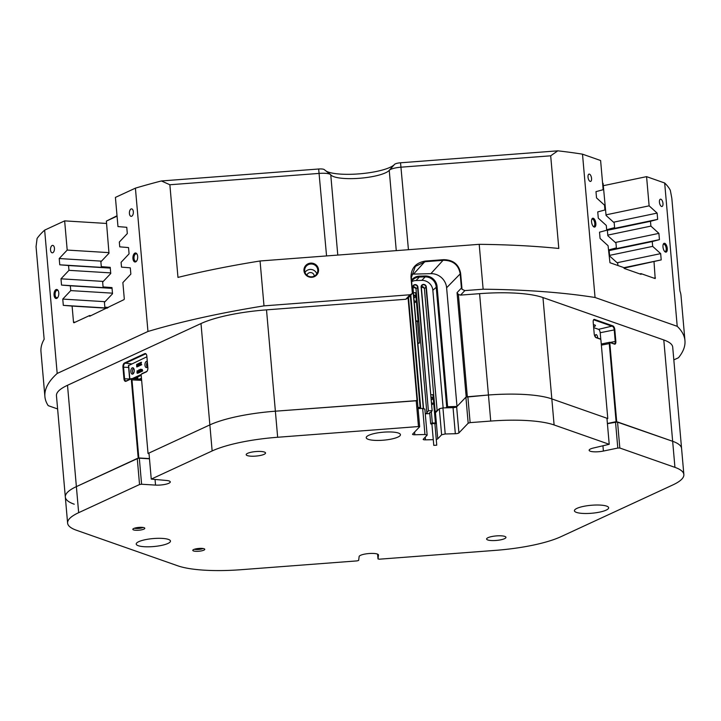 <?xml version="1.0" encoding="UTF-8"?>
<svg xmlns="http://www.w3.org/2000/svg" width="721" height="721" viewBox="0 0 721 721"><rect width="100%" height="100%" fill="white"/><g stroke="black" fill="none" stroke-linecap="round" stroke-linejoin="round"><path stroke-width="1.08" d="M117.054 216.165L106.375 221.104L108.988 253.233L100.877 261.795L101.3 266.644L110.223 267.329L110.755 273.502L102.652 282.064L103.076 286.913L111.989 287.598L112.53 293.771L104.419 302.333L104.842 307.182L108.384 307.452M106.375 221.104L117.018 215.759M617.924 265.526L617.726 263.318L609.615 255.991L609.074 249.817L616.383 247.898L615.959 243.049L607.839 235.722L607.307 229.548L614.607 227.629L614.184 222.78L606.073 215.453L603.089 183.35L602.594 183.17M602.576 183.008L603.089 183.35M135.981 527.808A6.011 1.397 175 0 0 132.871 529.133A6.011 1.397 175 0 0 135.458 530.25A6.011 1.397 175 0 0 141.667 529.809A6.011 1.397 175 0 0 144.741 528.096A6.011 1.397 175 0 0 135.981 527.808M134.403 528.232A5.083 1.181 175 0 0 141.091 528.087A5.083 1.181 175 0 0 143.073 527.466M195.941 548.852A6.011 1.397 175 0 0 192.831 550.177A6.011 1.397 175 0 0 195.418 551.286A6.011 1.397 175 0 0 201.628 550.844A6.011 1.397 175 0 0 204.701 549.141A6.011 1.397 175 0 0 195.941 548.852M194.364 549.267A5.083 1.181 175 0 0 201.051 549.123A5.083 1.181 175 0 0 203.034 548.51M491.677 536.568A9.715 2.253 175 0 0 486.603 539.029A9.715 2.253 175 0 0 500.87 539.795A9.715 2.253 175 0 0 505.953 537.334A9.715 2.253 175 0 0 491.677 536.568M145.209 539.705A17.187 3.993 175 0 0 136.224 544.058A17.187 3.993 175 0 0 161.477 545.418A17.187 3.993 175 0 0 170.462 541.065A17.187 3.993 175 0 0 145.209 539.705M375.208 433.339A17.187 3.993 175 0 0 366.223 437.692A17.187 3.993 175 0 0 391.467 439.044A17.187 3.993 175 0 0 400.452 434.7A17.187 3.993 175 0 0 375.208 433.339M583.406 506.403A17.187 3.993 175 0 0 574.421 510.747A17.187 3.993 175 0 0 599.665 512.108A17.187 3.993 175 0 0 608.65 507.755A17.187 3.993 175 0 0 583.406 506.403M251.278 452.211A9.715 2.253 175 0 0 246.194 454.672A9.715 2.253 175 0 0 260.47 455.438A9.715 2.253 175 0 0 265.544 452.977A9.715 2.253 175 0 0 251.278 452.211M146.435 354.534A2.992 1.577 -86.5 0 0 145.606 354.002A2.992 1.577 -86.5 0 0 145.173 354.083L124.859 363.474A2.992 1.577 -86.5 0 0 123.552 367.097L124.562 378.678A2.992 1.577 -86.5 0 0 125.941 380.94A2.992 1.577 -86.5 0 0 126.382 380.85L131.069 378.687A1.496 0.784 93.5 0 1 131.285 378.642A1.496 0.784 93.5 0 1 131.979 379.769L138.82 457.952L76.381 486.621A74.705 17.358 175 0 0 65.323 497.03A74.705 17.358 -5 0 1 76.381 486.621L137.26 458.466L139.315 458.186L141.595 484.242L155.538 485.098A9.715 2.253 175 0 0 165.208 484.368A9.715 2.253 175 0 0 170.282 481.907A9.715 2.253 175 0 0 165.686 480.402L151.257 479.105L212.145 450.949L209.865 424.894A74.705 17.358 -5 0 1 275.377 411.195L417.378 400.696L419.658 426.751L412.628 434.105A2.992 0.694 -5 0 0 412.547 434.285A2.992 0.694 -5 0 0 414.827 434.763L424.948 434.502L422.668 408.447L418.063 408.564M408.492 297.584L417.495 400.57L275.377 411.195L277.657 437.259L418.468 426.553L416.188 400.497M422.668 408.447L424.858 409.104L427.138 435.16L423.281 439.206A2.992 0.694 -5 0 0 423.191 439.395A2.992 0.694 -5 0 0 425.471 439.864L433.276 439.666M427.138 435.16L424.948 434.502M419.658 426.751L418.468 426.553M277.657 437.259A74.705 17.358 175 0 0 212.145 450.949M141.595 484.242L139.541 484.53L137.26 458.466M78.661 512.685A74.705 17.358 175 0 0 67.603 523.095L56.454 395.694A74.705 17.358 -5 0 1 67.513 385.284L78.661 512.685L139.541 484.53M67.603 523.095A74.705 17.358 175 0 0 76.516 530.277L177.763 565.805A74.705 17.358 175 0 0 241.129 569.698L357.129 560.884L358.661 560.415L359.13 556.549A9.715 2.253 175 0 1 368.846 553.548A9.715 2.253 175 0 1 378.48 554.963A9.715 2.253 175 0 1 378.48 555.08L378.011 558.946L379.453 559.181L495.453 550.366A74.705 17.358 175 0 0 560.965 536.676L672.801 484.954A74.705 17.358 175 0 0 683.859 474.544A74.705 17.358 175 0 0 674.937 467.361L672.657 441.297A74.705 17.358 -5 0 1 681.579 448.48A74.705 17.358 175 0 0 672.657 441.297L616.095 421.668L609.254 343.493A1.496 0.667 -101.8 0 1 609.651 342.277A1.496 0.667 -101.8 0 1 609.831 342.295L614.076 343.782A2.992 1.325 78.2 0 0 614.436 343.809A2.992 1.325 78.2 0 0 615.238 341.384L614.22 329.803A2.992 1.325 78.2 0 0 612.553 326.406L594.176 319.962A2.992 1.325 78.2 0 0 593.816 319.926A2.992 1.325 78.2 0 0 593.365 320.25M607.415 423.687L617.546 421.965L619.826 448.02L674.937 467.361M619.826 448.02L617.807 448.047L615.527 421.983M467.848 396.568L470.128 422.623L468.181 423.218L465.901 397.154L488.45 395A74.705 17.358 -5 0 1 551.826 398.902L554.107 424.957L609.218 444.298L594.203 447.831A9.715 2.253 175 0 0 589.129 450.292A9.715 2.253 175 0 0 603.396 451.058L617.807 448.047M554.107 424.957A74.705 17.358 175 0 0 490.731 421.064L488.45 395L466.181 396.865L457.06 292.627L461.422 288.067L460.151 273.592C458.493 264.868 452.986 260.434 443.649 260.29L425.39 261.678L415.332 266.391L411.421 277.342L412.385 293.438L410.97 277.206C411.105 268.05 415.909 262.669 425.372 261.065L443.622 259.677C453.248 259.839 458.916 264.418 460.638 273.43L462.026 289.274L464.847 290.599L483.133 289.211L479.204 244.329A321.242 74.642 -5 0 1 558.802 248.466L550.691 155.808L401.218 167.164A11.951 2.776 175 0 0 395.216 167.993A11.951 2.776 175 0 0 389.259 170.336A29.885 6.94 -5 0 1 389.214 170.381A29.885 6.94 -5 0 1 374.298 176.221A29.885 6.94 -5 0 1 331.399 175.437A29.885 6.94 -5 0 1 330.759 174.788A11.951 2.776 175 0 0 330.506 174.536A11.951 2.776 175 0 0 319.34 173.391L169.868 184.756L177.97 277.405A321.242 74.642 -5 0 1 208.982 270.375A321.242 74.642 -5 0 1 260.065 260.984L479.204 244.329M470.128 422.623L490.731 421.064M458.926 432.906A2.992 0.694 -5 0 1 455.33 433.718L453.049 407.653A2.992 0.694 175 0 0 456.645 406.842L458.926 432.906L468.181 423.218M426.318 286.94L425.967 287.021A2.388 2.244 43.7 0 0 421.92 285.426A2.388 2.244 43.7 0 0 421.334 287.138L432.149 410.781L421.118 287.075A2.686 2.533 -136.3 0 1 423.488 284.398A2.686 2.533 -136.3 0 1 426.318 286.94L437.142 410.573L425.967 287.021L424.408 288.652L435.223 412.286A3.136 0.73 175 0 1 435.556 412.574A3.136 0.73 175 0 1 435.142 412.989A2.992 0.694 175 0 0 435.466 412.772L439.332 408.726L442.928 407.915L445.208 433.979L455.33 433.718M445.208 433.979L441.613 434.79L439.332 408.726M435.466 412.772L437.746 438.828L441.613 434.79M437.746 438.828A2.992 0.694 -5 0 1 436.25 439.404M425.273 413.755L429.797 413.638M453.049 407.653L442.928 407.915M465.901 397.154L456.645 406.842M606.992 418.82L607.785 418.54L551.826 398.902L606.938 418.243L609.218 444.298M617.546 421.965L672.657 441.297L663.798 339.961L542.958 297.557L551.826 398.902A74.705 17.358 175 0 0 488.45 395L479.591 293.663A74.705 17.358 -5 0 1 542.958 297.557M139.315 458.186L149.481 458.808M151.257 479.105L148.977 453.049L209.865 424.894L148.039 453.482L149.031 453.662M377.588 554.134L378.011 558.946M54.048 295.069A4.524 2.379 -86.5 0 0 57.671 297.611A4.524 2.379 -86.5 0 0 58.771 292.888A4.524 2.379 -86.5 0 0 58.104 290.527A4.524 2.379 -86.5 0 0 55.319 290.148A4.524 2.379 -86.5 0 0 54.048 295.069M58.284 290.887A3.731 1.965 -86.5 0 0 57.301 290.293A3.731 1.965 -86.5 0 0 55.12 294.925A3.731 1.965 -86.5 0 0 56.851 297.746A3.731 1.965 -86.5 0 0 57.896 297.277M132.943 258.587A4.524 2.379 -86.5 0 0 136.557 261.119A4.524 2.379 -86.5 0 0 137.666 256.397A4.524 2.379 -86.5 0 0 136.99 254.044A4.524 2.379 -86.5 0 0 134.214 253.666A4.524 2.379 -86.5 0 0 132.943 258.587M137.179 254.405A3.731 1.965 -86.5 0 0 136.197 253.81A3.731 1.965 -86.5 0 0 134.016 258.433A3.731 1.965 -86.5 0 0 135.737 261.263A3.731 1.965 -86.5 0 0 136.783 260.795M50.533 249.998A3.731 1.965 -86.5 0 0 52.254 252.828A3.731 1.965 -86.5 0 0 54.435 248.195A3.731 1.965 -86.5 0 0 52.714 245.374A3.731 1.965 -86.5 0 0 50.533 249.998M129.419 213.515A3.731 1.965 -86.5 0 0 131.15 216.345A3.731 1.965 -86.5 0 0 133.331 211.713A3.731 1.965 -86.5 0 0 131.61 208.883A3.731 1.965 -86.5 0 0 129.419 213.515M591.571 221.897A4.524 2.01 78.2 0 0 593.536 226.691A4.524 2.01 78.2 0 0 595.852 223.402A4.524 2.01 78.2 0 0 594.176 218.896A4.524 2.01 78.2 0 0 591.932 219.013A4.524 2.01 78.2 0 0 591.571 221.897M593.194 226.349A3.731 1.658 78.2 0 0 593.789 226.448A3.731 1.658 78.2 0 0 594.789 223.411A3.731 1.658 78.2 0 0 592.256 219.139A3.731 1.658 78.2 0 0 591.761 219.463M662.987 246.961A4.524 2.01 78.2 0 0 664.951 251.755A4.524 2.01 78.2 0 0 667.267 248.466A4.524 2.01 78.2 0 0 665.591 243.959A4.524 2.01 78.2 0 0 663.347 244.077A4.524 2.01 78.2 0 0 662.987 246.961M664.609 251.413A3.731 1.658 78.2 0 0 665.204 251.512A3.731 1.658 78.2 0 0 666.204 248.475A3.731 1.658 78.2 0 0 663.671 244.194A3.731 1.658 78.2 0 0 663.167 244.527M659.436 202.213A3.731 1.658 78.2 0 0 661.959 206.485A3.731 1.658 78.2 0 0 662.969 203.448A3.731 1.658 78.2 0 0 660.436 199.176A3.731 1.658 78.2 0 0 659.436 202.213M588.021 177.15A3.731 1.658 78.2 0 0 590.553 181.431A3.731 1.658 78.2 0 0 591.553 178.393A3.731 1.658 78.2 0 0 589.021 174.112A3.731 1.658 78.2 0 0 588.021 177.15M303.974 270.763A7.309 7.093 6.9 0 0 311.869 277.288A7.309 7.093 6.9 0 0 318.52 269.654A7.309 7.093 6.9 0 0 310.625 263.129A7.309 7.093 6.9 0 0 303.974 270.763M304.677 270.88A6.57 6.39 6.9 0 0 317.754 271.177A6.57 6.39 6.9 0 0 311.337 263.994A6.57 6.39 6.9 0 0 304.677 270.88M314.248 276.08A3.731 3.632 6.9 0 0 306.93 275.188M266.509 309.859L275.377 411.195A74.705 17.358 175 0 0 237.885 416.377A74.705 17.358 175 0 0 209.865 424.894L200.997 323.549A74.705 17.358 -5 0 1 229.017 315.041A74.705 17.358 -5 0 1 266.509 309.859L405.761 299.269L410.069 294.763L412.385 293.438L407.771 298.332M597.655 338.014A2.469 1.1 78.2 0 0 597.637 337.446A2.469 1.1 78.2 0 0 595.961 334.616A2.469 1.1 78.2 0 0 595.303 336.626A2.469 1.1 78.2 0 0 595.357 337.067M326.379 171.265A35.861 8.328 175 0 0 376.623 171.418A35.861 8.328 175 0 0 394.477 164.46M396.271 250.629L389.241 170.345A11.951 2.776 175 0 0 389.241 170.345L394.549 164.37A5.975 1.388 -5 0 1 394.558 164.37A5.975 1.388 -5 0 1 397.541 163.198A5.975 1.388 -5 0 1 400.543 162.784L557.802 150.833A321.242 74.642 -5 0 1 582.505 154.168L600.611 160.522L603.162 189.704L595.979 191.642L596.528 197.905L604.522 205.17L604.937 209.973L597.745 211.911L598.295 218.175L606.289 225.439L606.712 230.242L599.521 232.18L600.07 238.444L608.064 245.708L609.966 262.732L624.035 267.671L661.211 259.902L660.67 253.63L652.676 246.375L652.253 241.562L659.445 239.633L658.895 233.37L650.901 226.106L650.477 221.302L657.669 219.364L657.119 213.101L649.125 205.836L646.575 176.645L664.672 182.999A321.242 74.642 -5 0 1 670.332 190.317L671.828 198.311L679.93 290.969A321.242 74.642 -5 0 1 681.021 295.727L684.95 340.6A321.242 74.642 175 0 0 677.217 326.325L664.672 182.999M423.335 408.645L412.718 287.291A2.686 2.533 -136.3 0 1 415.098 284.615A2.686 2.533 -136.3 0 1 417.928 287.156L428.391 410.88L417.567 287.237L416.008 288.869L413.755 286.345L413.034 286.498M416.008 288.869L426.832 412.511A3.136 0.73 175 0 1 427.165 412.791A3.136 0.73 175 0 1 425.525 413.593A3.136 0.73 175 0 1 425.255 413.638M412.989 287.85A3.136 0.73 175 0 0 414.503 287.634A3.136 0.73 175 0 0 415.512 287.346M424.408 288.652L422.145 286.129L421.425 286.273M421.379 287.634A3.136 0.73 175 0 0 422.894 287.418A3.136 0.73 175 0 0 423.903 287.129M432.149 410.781L430.59 412.412A3.136 0.73 175 0 0 429.301 413.124A3.136 0.73 175 0 0 429.779 413.457M260.065 260.984L263.994 305.866A321.242 74.642 175 0 0 212.902 315.257A321.242 74.642 175 0 0 147.958 331.48L135.413 188.154A321.242 74.642 -5 0 1 161.405 180.962L318.664 169.002A5.975 1.388 -5 0 1 324.243 169.579L330.506 174.536M593.41 324.711A6.128 1.424 -5 0 1 595.447 325.577A6.128 1.424 -5 0 1 593.59 326.784M263.994 305.866L410.069 294.763M57.184 373.46A321.242 74.642 175 0 0 44.9 396.604L40.98 351.722A321.242 74.642 -5 0 1 44.152 339.294L36.05 246.636L37.086 238.453A321.242 74.642 -5 0 1 44.648 230.125L57.184 373.46L147.958 331.48M44.9 396.604A321.242 74.642 175 0 0 48.217 405.653L57.617 408.951M200.997 323.549L67.513 385.284M417.044 400.425L408.086 298.007M408.077 297.953L405.761 299.269M436.782 410.655L435.223 412.286M428.752 410.799L431.933 410.709M428.391 410.88L426.832 412.511M410.817 295.15L420.658 407.599L419.775 408.519M420.658 407.599L420.109 407.437L410.33 295.655M417.973 407.491L420.109 407.437M138.82 457.952L149.463 458.601M65.323 497.03A74.705 17.358 175 0 0 74.245 504.213M607.397 423.488L616.095 421.668M411.655 280.045A11.203 10.536 -136.3 0 1 419.496 276.134L425.282 275.981A11.203 10.536 -136.3 0 1 437.079 286.561L447.597 406.716L456.997 406.473L466.181 396.865M447.597 406.716L446.696 406.923L436.187 286.76A10.464 9.833 43.7 0 0 425.174 276.891L419.379 277.035A10.464 9.833 43.7 0 0 412.709 279.946A10.464 9.833 43.7 0 0 411.754 281.127M445.821 407.843L446.696 406.923M464.847 290.599L460.539 295.105L479.591 293.663M460.539 295.105L458.394 294.483L467.325 396.604M663.798 339.961A74.705 17.358 -5 0 1 672.711 347.143L683.859 474.544M684.95 340.6A321.242 74.642 175 0 1 678.461 357.751L673.829 359.887M582.505 154.168L595.05 297.494L677.217 326.325M595.05 297.494A321.242 74.642 175 0 0 483.133 289.211M437.079 286.561L432.843 290.257L443.145 407.915M419.496 276.134L419.379 277.035L416.044 280.532L421.83 280.379L425.174 276.891L425.282 275.981M432.843 290.257A10.464 9.833 43.7 0 0 421.83 280.379M416.044 280.532A10.464 9.833 43.7 0 0 411.79 281.623M112.476 293.168L70.748 290.599L62.763 299.08L63.304 305.344L72.1 306.065L73.497 322.08L75.218 322.188M70.748 290.599L70.325 285.795L61.537 285.074L60.988 278.811L68.973 270.33L68.549 265.526L59.762 264.805L59.212 258.542L67.197 250.07L64.647 220.878L44.648 230.125M91.026 315.627L89.584 315.537L89.647 316.267L123.877 299.684A0.892 0.469 93.5 0 0 124.273 298.593L122.867 282.587L130.852 274.106L130.303 267.842L121.516 267.121L121.092 262.318L129.077 253.837L128.536 247.573L119.74 246.852L119.326 242.049L127.311 233.568L126.761 227.304L117.974 226.583L115.414 197.401L135.413 188.154M89.584 315.537L74.047 322.729A0.892 0.469 93.5 0 1 73.497 322.08M112.061 288.364L70.325 285.795M107.05 308.218L72.1 306.065M110.71 272.899L68.973 270.33M110.286 268.095L68.549 265.526M624.071 268.095L661.211 259.902M654.028 261.831L655.182 278.576L641.005 273.629L639.752 273.89M624.035 267.671L624.098 268.401L641.068 274.35L641.005 273.629M609.146 250.575L652.253 241.562M609.56 255.378L652.676 246.375M607.37 230.305L650.477 221.302M607.794 235.109L650.901 226.106M606.019 214.849L649.125 205.836M646.575 176.645L603.297 185.694M138.198 458.033L131.357 379.859A1.045 0.55 -86.5 0 0 130.726 379.093L126.04 381.265A3.434 1.812 93.5 0 1 123.949 378.759L122.94 367.178A3.434 1.812 93.5 0 1 124.445 363.024L144.75 353.632A3.434 1.812 93.5 0 1 146.327 354.335A3.434 1.812 93.5 0 1 146.841 356.129L147.85 367.71A3.434 1.812 93.5 0 1 147.012 371.297A3.434 1.812 93.5 0 1 146.345 371.874L141.658 374.037A1.045 0.55 -86.5 0 0 141.46 374.208A1.045 0.55 -86.5 0 0 141.199 375.308L148.039 453.482M607.785 418.54L600.953 340.357A1.045 0.469 78.2 0 0 600.494 339.249A1.045 0.469 78.2 0 0 600.368 339.167L596.123 337.68A3.434 1.523 -101.8 0 1 595.699 337.428A3.434 1.523 -101.8 0 1 594.203 333.778L593.194 322.197A3.434 1.523 -101.8 0 1 593.464 320.007A3.434 1.523 -101.8 0 1 594.528 319.439L612.913 325.892A3.434 1.523 -101.8 0 1 614.833 329.794L615.842 341.375A3.434 1.523 -101.8 0 1 614.508 344.133L610.263 342.646A1.045 0.469 78.2 0 0 609.858 343.484L616.698 421.659M169.868 184.756L161.405 180.962M557.802 150.833L550.691 155.808M108.934 252.629L67.197 250.07M106.582 223.456L64.647 220.878M600.818 339.78L600.205 332.732A2.992 1.325 78.2 0 0 598.538 329.335L593.671 327.631M607.334 229.882L657.669 219.364M613.544 222.203L657.119 213.101M609.11 250.151L659.445 239.633M615.319 242.472L658.895 233.37M617.095 262.741L660.67 253.63M101.49 261.146L59.212 258.542M110.268 267.915L59.762 264.805M105.041 301.684L62.763 299.08M107.393 308.056L63.304 305.344M103.265 281.415L60.988 278.811M112.043 288.184L61.537 285.074M417.928 287.156L417.567 287.237A2.388 2.244 43.7 0 0 413.53 285.642A2.388 2.244 43.7 0 0 412.944 287.355L423.56 408.708M141.586 374.082A1.496 0.784 93.5 0 1 141.713 373.875A1.496 0.784 93.5 0 1 142.001 373.622L146.687 371.459A2.992 1.577 -86.5 0 0 147.138 371.117M595.51 337.239A2.992 1.325 78.2 0 0 595.69 337.329L599.935 338.816A1.496 0.667 -101.8 0 1 600.115 338.933A1.496 0.667 -101.8 0 1 600.278 339.095M456.997 406.473L446.614 287.76A14.943 14.05 43.7 0 0 430.879 273.656L413.521 274.106A14.943 14.05 43.7 0 0 411.493 274.304M458.394 294.483L457.06 292.627M461.422 288.067L462.026 289.274M316.789 273.827A6.57 6.39 6.9 0 0 305.001 272.394M132.276 367.845A3.208 1.694 -86.5 0 0 130.843 371.297A3.208 1.694 -86.5 0 0 132.349 374.163A3.208 1.694 -86.5 0 0 132.817 374.064A3.208 1.694 -86.5 0 0 134.25 370.612A3.208 1.694 -86.5 0 0 132.745 367.746A3.208 1.694 -86.5 0 0 132.276 367.845M133.547 368.206A3.208 1.694 -86.5 0 0 132.502 370.954A3.208 1.694 -86.5 0 0 133.196 373.802M147.309 361.509A3.136 1.649 -86.5 0 0 146.805 361.32A3.136 1.649 -86.5 0 0 146.345 361.41A3.136 1.649 -86.5 0 0 144.948 364.781A3.136 1.649 -86.5 0 0 146.417 367.584A3.136 1.649 -86.5 0 0 146.877 367.494A3.136 1.649 -86.5 0 0 147.751 366.538M147.363 362.068A3.136 1.649 -86.5 0 0 147.264 367.214M128.662 365.529L146.895 356.787M132.105 378.687L141.334 374.424M141.938 369.422L142.704 370.991L141.622 371.423M142.19 369.44L142.542 370.675M142.136 369.684L142.001 370.927L141.839 369.666M141.496 370.035L141.469 371.171L141.289 369.918M141.622 371.432L140.82 371.666L140.766 370.161M138.783 370.098L139.414 372.234L139.099 369.882L139.82 369.747L140.397 370.594M140.108 369.485L140.946 369.224L140.82 369.972M140.965 371.675L139.504 370.27L139.685 372.036L140.234 372.135L139.036 372.73L139.036 372.207L139.036 372.73M139.937 370.909L140.063 372.063M138.919 370.378L138.27 370.765L138.964 370.107M138.585 372.721L138.081 372.964M137.99 372.838L137.369 373.063L138.026 371.847L137.504 370.783L136.99 373.045L137.125 370.765M138.044 365.781L137.972 366.241M137.954 366.358L136.81 364.682L137.008 366.61L137.558 366.71L136.711 366.899L136.657 364.502M137.296 365.926L137.387 366.638M136.684 364.547L137.26 364.267L137.648 365.259M136.882 364.249L137.54 365.944L137.873 363.79L138.621 363.636L138.612 365.727M139.396 364.997L139.279 365.917L137.9 366.349L137.909 364.177L137.927 366.538M138.243 363.618L138.288 366.016L139.009 363.222L140.289 365.376M140.289 365.421L138.802 365.078L138.838 366.115M140.144 363.303L139.748 362.915L140.361 362.636L140.568 363.573L140.64 362.51L141.496 362.312L141.019 363.708L141.74 364.772L140.793 365.015L140.541 364.024L140.334 365.43L139.919 362.996M140.361 362.636L140.307 363.105M140.974 379.237L141.523 378.985M141.451 378.155L139.324 379.138M141.208 375.344L133.755 378.795M138.856 366.106L137.9 366.349M137.179 366.683L136.711 366.899M139.009 363.222L139.91 365.349L139.387 365.664M138.82 364.961L138.991 363.844L138.82 364.961M141.118 362.284L141.226 362.942M140.847 362.915L141.019 363.708M140.325 364.808L140.802 365.205M140.424 365.186L139.955 365.403M140.64 363.69L141.74 364.772M141.361 364.754L140.793 365.015M137.72 373.334L136.99 373.045M137.008 372.207L137.486 372.739L137.233 370.882L137.522 373.036M137.405 371.054L137.387 372.225M137.981 372.802L138.495 372.982M138.414 372.622L138.964 371.883L138.675 370.369M138.802 370.657L138.306 370.783M138.585 370.089L139.477 371.63M139.099 371.612L139.036 372.207M139.856 372.117L139.387 372.324M140.568 369.206L140.983 371.829M139.441 369.729L140.451 371.207L140.253 369.476M140.965 369.81L141.812 369.413M141.334 369.972L141.082 371.153L141.631 371.495M141.469 371.171L142.172 371.243M141.884 369.72L141.785 371.153L142.704 370.991M142.163 370.648L142.704 370.927M417.856 343.566L419.415 343.079L417.801 342.872M417.468 321.458L415.9 321.16M414.224 302.036A0.748 0.703 43.7 0 0 415.575 301.684A0.748 0.703 43.7 0 0 414.169 301.405M415.882 320.98L418.081 320.926A2.686 0.622 -5 0 1 418.703 321.26A2.686 0.622 -5 0 1 418.631 321.431A2.686 0.622 -5 0 1 417.558 321.881M413.809 297.241L414.494 297.602L415.521 296.953L415.413 295.7L414.269 295.096L413.656 295.493M413.412 292.744L415.611 292.69L418.081 320.926M415.611 292.69A2.686 0.622 -5 0 1 416.233 293.032L418.703 321.26M415.161 297.178L415.062 296.061L413.917 295.466L414.269 295.096M436.71 445.19L433.772 445.362L436.71 445.19M434.808 423.479L431.933 423.732M431.564 404.057A0.748 0.703 43.7 0 0 432.906 403.706A0.748 0.703 43.7 0 0 431.509 403.427M431.906 424.074L431.311 424.083A2.686 0.622 -5 0 1 430.68 423.75A2.686 0.622 -5 0 1 432.33 423.02L435.412 422.939A2.686 0.622 -5 0 1 436.043 423.281A2.686 0.622 -5 0 1 435.962 423.443A2.686 0.622 -5 0 1 434.898 423.903M431.329 411.637L432.33 423.02M431.14 399.263L431.825 399.623L432.852 398.965L432.744 397.713L431.609 397.118L430.987 397.505M430.752 394.766L432.942 394.711L435.412 422.939M432.942 394.711A2.686 0.622 -5 0 1 433.573 395.045L436.043 423.281M432.492 399.2L432.393 398.082L431.257 397.478L431.609 397.118M155.069 479.753L155.538 485.098M602.954 446.002L603.396 451.058M425.237 437.16L425.471 439.864M414.584 432.059L414.827 434.763M408.437 249.709L400.543 162.784M330.759 174.788L337.779 255.072M653.92 278.162L655.425 277.846M326.559 255.928L318.664 169.002M598.538 329.335L612.913 325.892M593.5 320.097L594.528 319.439M146.03 354.137L144.75 353.632M131.537 363.889L124.445 363.024M128.635 367.413L122.94 367.178M129.645 378.994L123.949 378.759M600.205 332.732L614.833 329.794M610.227 342.43L615.842 341.375M141.649 380.364L131.357 379.859M609.858 343.484L601.368 345.143M460.638 273.43L446.614 287.76M430.879 273.656L443.622 259.677M425.372 261.065L413.521 274.106M410.97 277.206L411.421 277.342M128.635 365.232L129.861 379.246M137.657 376.984L137.837 379.039M136.801 378.976L136.666 377.444M394.558 164.37L389.259 170.336M131.285 378.642L141.55 379.273M601.269 344.034L609.651 342.277M129.672 379.327L128.455 365.403M419.415 343.079L417.513 321.368M436.746 445.1L434.853 423.38M429.716 412.709L430.68 423.75M433.772 445.362L431.87 423.642"/></g></svg>
